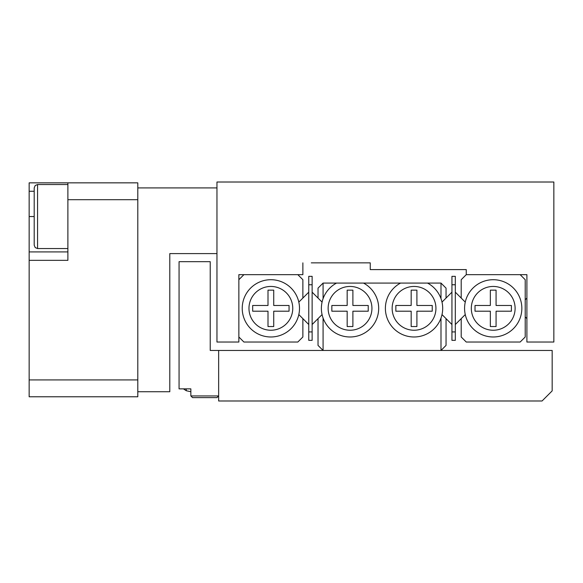 <?xml version="1.0" encoding="UTF-8"?>
<svg xmlns="http://www.w3.org/2000/svg" width="583" height="583" viewBox="0 0 583 583"><rect width="100%" height="100%" fill="white"/><g stroke="black" fill="none" stroke-linecap="round" stroke-linejoin="round"><path stroke-width="0.87" d="M490.347 305.477L490.347 290.152L496.075 290.152L496.075 305.477L511.4 305.477L511.4 311.205L496.075 311.205L496.075 326.538L490.347 326.538L490.347 311.205L475.021 311.205L475.021 305.477L490.347 305.477M515.11 308.341A21.899 21.899 0 0 0 493.211 286.45A21.899 21.899 0 0 0 471.312 308.341A21.899 21.899 0 0 0 493.211 330.24A21.899 21.899 0 0 0 515.11 308.341M464.578 308.341A28.633 28.633 0 0 1 493.211 279.709A28.633 28.633 0 0 1 521.843 308.341A28.633 28.633 0 0 1 493.211 336.981A28.633 28.633 0 0 1 464.578 308.341M465.263 314.572L461.204 318.631L461.204 336.981L466.262 342.032L520.16 342.032L525.217 336.981L525.217 279.709L520.16 274.659L526.901 274.659L466.262 274.659L461.204 279.709L461.204 298.059L465.263 302.111M364.084 262.867L370.249 262.867L370.249 269.601L466.262 269.601L466.262 274.659L520.16 274.659M268.005 290.152L268.005 305.477L252.672 305.477L252.672 311.205L268.005 311.205L268.005 326.538L273.726 326.538L273.726 311.205L289.059 311.205L289.059 305.477L273.726 305.477L273.726 290.152L268.005 290.152M292.761 308.341A21.899 21.899 0 0 0 270.869 286.45A21.899 21.899 0 0 0 248.97 308.341A21.899 21.899 0 0 0 270.869 330.24A21.899 21.899 0 0 0 292.761 308.341M242.229 308.341A28.633 28.633 0 0 1 270.869 279.709A28.633 28.633 0 0 1 299.502 308.341A28.633 28.633 0 0 1 270.869 336.981A28.633 28.633 0 0 1 242.229 308.341M298.817 302.111L302.869 298.059L302.869 279.709L297.818 274.659L243.913 274.659L238.862 279.709L238.862 336.981L243.913 342.032L297.818 342.032L302.869 336.981L302.869 318.631L298.817 314.572M368.223 311.205L368.223 305.477L352.897 305.477L352.897 290.152L347.169 290.152L347.169 305.477L331.844 305.477L331.844 311.205L347.169 311.205L347.169 326.538L352.897 326.538L352.897 311.205L368.223 311.205M411.175 326.538L416.903 326.538L416.903 311.205L432.236 311.205L432.236 305.477L416.903 305.477L416.903 290.152L411.175 290.152L411.175 305.477L395.85 305.477L395.85 311.205L411.175 311.205L411.175 326.538M392.148 308.341A21.899 21.899 0 0 0 414.039 330.24A21.899 21.899 0 0 0 435.938 308.341A21.899 21.899 0 0 0 414.039 286.45A21.899 21.899 0 0 0 392.148 308.341M440.996 298.671L440.996 283.076L427.521 283.076A28.633 28.633 0 0 1 414.039 336.981A28.633 28.633 0 0 1 400.565 283.076L363.508 283.076A28.633 28.633 0 0 1 350.033 336.981A28.633 28.633 0 0 1 336.559 283.076L323.084 283.076L318.026 288.133L318.026 298.059L322.086 302.111M328.134 308.341A21.899 21.899 0 0 0 350.033 330.24A21.899 21.899 0 0 0 371.932 308.341A21.899 21.899 0 0 0 350.033 286.45A21.899 21.899 0 0 0 328.134 308.341M322.086 314.572L312.131 324.527M441.994 302.111L451.942 292.163M451.942 324.527L441.994 314.572M440.996 283.076L446.046 288.133L446.046 298.059M446.046 318.631L446.046 345.398L440.996 350.456L440.996 318.019M323.084 318.019L323.084 350.456L318.026 345.398L318.026 318.631M323.084 350.456L440.996 350.456M336.559 283.076L363.508 283.076M400.565 283.076L427.521 283.076M323.084 283.076L323.084 298.671M455.308 331.924L455.308 340.348L451.942 340.348L451.942 331.924L455.308 331.924L455.308 284.759L451.942 284.759L451.942 276.342L455.308 276.342L455.308 284.759M455.308 292.163L461.204 298.059M461.204 318.631L455.308 324.527M451.942 284.759L451.942 331.924M312.131 331.924L312.131 340.348L308.764 340.348L308.764 331.924L312.131 331.924L312.131 284.759L308.764 284.759L308.764 276.342L312.131 276.342L312.131 284.759M312.131 292.163L318.026 298.059M308.764 324.527L302.869 318.631M302.869 298.059L308.764 292.163M308.764 284.759L308.764 331.924M370.249 262.867L311.293 262.867M302.869 262.867L302.869 274.659L238.862 274.659L238.862 342.032L216.963 342.032L216.963 182.013L553.85 182.013L553.85 342.032L526.901 342.032L526.901 274.659M542.059 400.987L552.167 390.88L552.167 350.456L218.647 350.456L218.647 400.987L542.059 400.987M169.799 388.766L169.799 253.598L199.218 253.598M67.89 251.914L29.15 251.914L29.15 182.851L67.89 182.851L46.837 182.851M137.799 379.934L137.799 396.775L29.15 396.775L29.15 379.934L137.799 379.934L137.799 199.699L67.89 199.699L67.89 182.851L137.799 182.851L137.799 187.908L216.963 187.908M29.15 251.914L29.15 379.934M67.89 199.699L67.89 260.339L29.15 260.339M216.963 253.598L169.799 253.598L169.799 391.725L137.799 391.725M137.799 199.699L137.799 187.908M218.647 395.937L190.852 395.937L192.543 397.621L216.963 397.621L218.647 395.937L218.647 350.456L210.23 350.456L210.23 261.687L179.061 261.687L179.061 388.861L190.852 388.861L190.852 391.725L186.247 390.727L183.441 388.861L186.247 390.727L186.247 388.861M190.852 395.937L190.852 388.861M37.574 248.547L35.206 247.578L34.2 245.181L34.2 187.908L35.206 185.503L37.574 184.541L37.574 248.547L67.89 248.547M29.15 191.275L34.2 191.275M29.15 216.541L34.2 216.541M525.217 299.786L526.901 298.102M525.217 316.904L526.901 318.588M37.574 184.541L67.89 184.541M190.852 391.725L186.247 390.727"/></g></svg>
